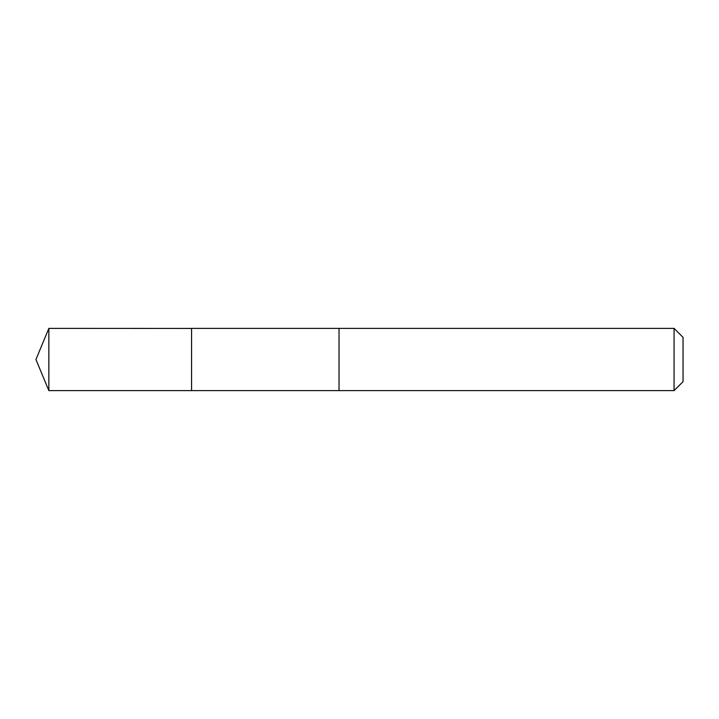 <?xml version="1.0" encoding="UTF-8"?>
<svg xmlns="http://www.w3.org/2000/svg" width="719" height="719" viewBox="0 0 719 719"><rect width="100%" height="100%" fill="white"/><g stroke="black" fill="none" stroke-linecap="round" stroke-linejoin="round"><path stroke-width="1.08" d="M191.578 328.43L48.847 328.376L48.847 390.624L191.578 390.624L191.578 328.376L339.026 328.385L339.026 390.615L191.578 390.624L191.578 328.43M339.026 328.376L339.026 390.624L674.062 390.624L674.062 328.376L339.026 328.376M674.062 328.376L683.05 337.355L683.05 381.645L674.062 390.624M191.578 390.624L48.847 390.624L35.95 359.5L48.847 390.624M35.95 359.5L48.847 328.376"/></g></svg>

